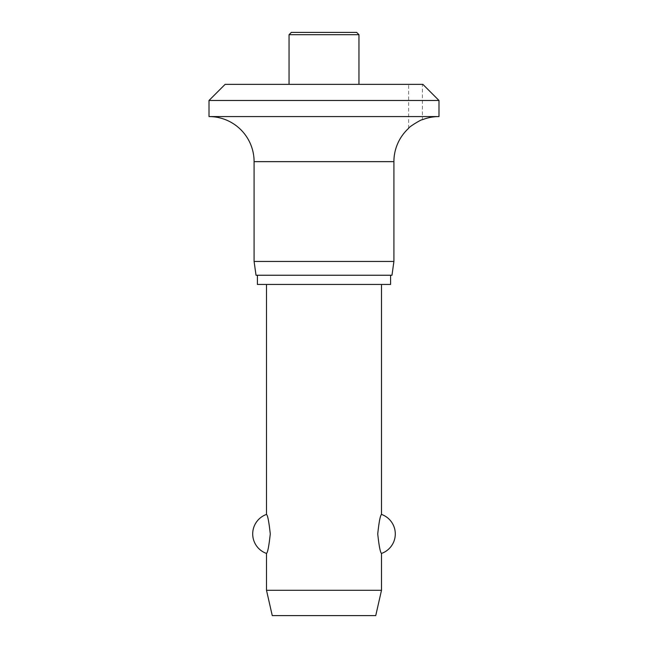 <?xml version="1.0" encoding="UTF-8"?>
<svg xmlns="http://www.w3.org/2000/svg" width="648" height="648" viewBox="0 0 648 648"><rect width="100%" height="100%" fill="white"/><g stroke="black" fill="none" stroke-linecap="round" stroke-linejoin="round"><path stroke-width="0.49" stroke-dasharray="3.24 2.43" d="M438.988 116.567L209.012 116.567M438.988 100.472L209.012 100.472M393.911 261.452L254.089 261.452M391.975 275.246L256.025 275.246M390.59 284.448L257.41 284.448M390.59 275.246L257.41 275.246L390.59 275.246M408.629 128.32L408.629 84.37L422.423 84.37L422.423 119.718M356.659 32.4L291.341 32.4M289.049 84.37L358.952 84.37L289.049 84.37M381.494 590.304L266.506 590.304M266.506 553.441C267.713 552.493 268.969 545.989 270.273 533.928C268.969 521.867 267.713 515.363 266.506 514.415M381.494 284.448L266.506 284.448L381.494 284.448M381.494 514.415C380.287 515.363 379.031 521.867 377.727 533.928C379.031 545.989 380.287 552.493 381.494 553.441M375.743 615.6L272.257 615.6M422.423 84.37L408.629 84.37M422.885 84.37L225.115 84.37M393.911 161.644L254.089 161.644M358.952 34.7L289.049 34.7"/><path stroke-width="0.97" d="M422.885 84.37L438.988 100.472L209.012 100.472L225.115 84.37L422.885 84.37M422.423 119.718C422.01 118.908 408.135 127.405 408.629 128.32C408.329 127.267 421.856 119.005 422.423 119.718A45.077 45.077 0 0 1 438.988 116.567L438.988 100.472M209.012 100.472L209.012 116.567A45.077 45.077 0 0 1 254.089 161.644L254.089 261.452L256.025 275.246L391.975 275.246L393.911 261.452L393.911 161.644A45.077 45.077 0 0 1 408.629 128.32M257.41 275.246L257.41 284.448L390.59 284.448L390.59 275.246M289.049 84.37L289.049 34.7L291.341 32.4L356.659 32.4L358.952 34.7L358.952 84.37M266.506 284.448L266.506 514.415C267.713 515.363 268.969 521.867 270.273 533.928C268.969 545.989 267.713 552.493 266.506 553.441L266.506 590.304L272.257 615.6L375.743 615.6L381.494 590.304L381.494 553.441C380.287 552.493 379.031 545.989 377.727 533.928C379.031 521.867 380.287 515.363 381.494 514.415L381.494 284.448M266.506 590.304L381.494 590.304M254.089 261.452L393.911 261.452M209.012 116.567L438.988 116.567M289.049 34.7L358.952 34.7M254.089 161.644L393.911 161.644M381.494 553.441A20.696 20.696 0 0 0 381.494 514.415M266.506 514.415A20.696 20.696 0 0 0 266.506 553.441"/></g></svg>
